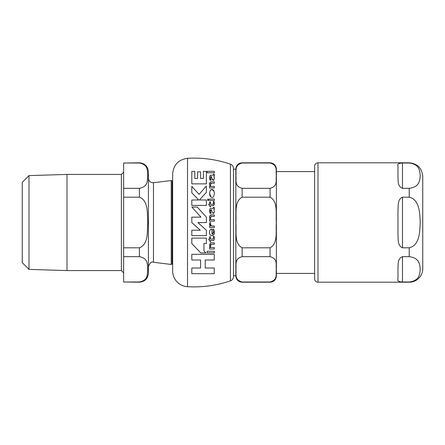 <?xml version="1.0" encoding="UTF-8"?>
<svg xmlns="http://www.w3.org/2000/svg" width="445" height="445" viewBox="0 0 445 445"><rect width="100%" height="100%" fill="white"/><g stroke="black" fill="none" stroke-linecap="round" stroke-linejoin="round"><path stroke-width="0.67" d="M191.806 238.119L191.806 243.548L200.751 252.916L205.929 252.916L203.921 250.813L203.921 243.548L206.369 243.548L206.369 238.119L191.806 238.119L206.369 238.119M210.841 189.982L212.031 189.542C210.763 189.303 209.945 190.594 209.578 193.43C209.678 195.883 210.491 197.196 211.998 197.358C213.016 197.914 213.817 196.629 214.407 193.492C214.167 190.788 213.372 189.47 212.031 189.542L214.078 191.394M211.475 208.321C210.463 208.305 209.934 208.549 209.89 209.05L209.489 210.952L210.135 213.383L211.153 213.383L210.363 211.069L211.47 209.745L211.881 211.603L213.244 213.522L214.395 211.737L213.928 209.762L214.407 208.666L214.051 207.242L213.483 207.242L213.489 208.321L210.691 208.366M212.944 229.258L213.856 229.258L212.944 229.258L213.517 231.906L212.031 234.292L211.909 229.131C210.58 228.958 209.773 230.026 209.489 232.329C209.539 234.398 210.352 235.538 211.926 235.744C216.02 233.375 213.628 233.275 214.395 232.129L214.14 230.026M211.475 175.152L209.89 175.881L209.489 177.783L210.135 180.214L211.153 180.214L210.363 177.905L211.47 176.582L211.881 178.434L213.244 180.353L214.395 178.567L213.928 176.598L214.407 175.497L214.051 174.078L213.483 174.078L213.489 175.152L211.475 175.152M187.517 158.292C202.202 157.474 216.509 159.432 230.432 164.166C232.357 164.939 233.369 166.358 233.48 168.433L233.48 276.567A4.506 4.506 0 0 1 230.432 280.834A112.646 112.646 0 0 1 187.517 286.708A15.77 15.77 0 0 1 172.649 270.966L172.649 174.034C173.461 164.878 178.417 159.627 187.517 158.292L187.517 286.708M205.228 268.001L214.262 268.001L205.228 268.001L205.228 260.002L214.262 260.002L214.262 254.317L191.806 254.317L214.262 254.317M191.806 268.001L200.617 268.001L191.806 268.001L191.806 273.692L214.262 273.692L214.262 268.001M203.921 250.813L205.929 252.916M206.369 192.39L199.416 199.989L206.369 192.39L206.369 185.988L199.087 194.37L191.806 186.405L191.806 192.802L198.743 199.989L191.806 192.802M206.369 205.418L191.806 205.418L206.369 205.418L206.369 199.989L199.416 199.989M210.991 197.04L209.578 193.43L210.09 190.972M206.369 183.863L191.806 183.863L206.369 183.863L206.369 171.392L203.376 171.392L203.376 178.434L200.584 178.434L200.584 171.848L197.597 171.848L197.597 178.434L194.799 178.434L194.799 171.392L191.806 171.392L191.806 183.863M213.928 209.762L214.395 211.737M214.273 207.843L214.351 209.222M210.602 212.354L211.153 213.383L210.135 213.383L209.489 210.952L209.89 209.05M210.363 211.069L210.446 211.826M214.056 213.022L213.244 213.522L211.881 211.603L211.47 209.745L210.858 209.823M210.513 210.201L210.39 210.646M212.031 234.292L213.261 233.302M213.378 232.985L213.517 231.906M211.219 229.231L212.031 229.131M213.517 234.982L211.926 235.744C210.307 235.477 209.495 234.337 209.489 232.329L209.762 230.694M214.162 230.098L214.395 232.318M214.128 233.948L213.7 234.749M210.518 246.931L210.93 247.537L214.323 247.537L210.93 247.537L210.268 245.79L211.62 244.299L214.323 244.299L214.323 242.848L211.614 242.848L214.323 242.848M211.041 244.372L210.585 244.639M211.425 242.853L211.614 242.848C210.902 242.297 210.196 243.12 209.489 245.329L210.407 243.109M209.489 245.329L210.179 247.537L209.589 247.537L210.179 247.537L209.74 246.725M211.153 180.214L210.135 180.214L209.823 179.685M212.282 179.591L211.47 176.582L210.396 178.367M210.474 178.784L210.602 179.185M211.219 176.582L210.752 176.721M212.577 180.019L212.321 179.663M213.928 180.03L213.628 180.264M214.217 176.365L213.928 176.598L214.256 177.455M214.051 174.078L214.401 175.686M213.734 174.896L213.483 174.078M210.363 175.341L210.73 175.191M214.323 187.957L209.589 187.957L214.323 187.957L214.323 186.477L210.93 186.477L210.268 184.731L211.62 183.234L210.913 183.351M210.513 185.86L210.93 186.477M210.624 183.54L210.268 184.731M214.323 183.234L211.62 183.234L214.323 183.234L214.323 181.788L211.614 181.788C209.84 182.339 209.133 183.162 209.489 184.269L209.84 182.723M210.385 182.066L211.614 181.788M209.562 185.053L210.179 186.477L209.589 186.477L209.589 187.957M210.04 215.569L211.614 214.952C210.619 214.674 209.907 215.502 209.489 217.438L209.729 216.125M214.323 221.126L209.589 221.126L214.323 221.126L214.323 219.646L210.93 219.646L210.346 218.562M210.335 217.266L210.268 217.894L211.62 216.404L214.323 216.404L211.036 216.476M210.335 206.986L208.61 204.261L210.335 206.986M212.532 205.712L210.429 205.712L212.532 205.712L214.028 205.045L213.372 205.629M214.34 202.503L214.401 203.576M214.306 204.322L214.028 205.045L214.407 203.393L214.101 201.568L213.233 201.568L213.567 203.215L213.016 204.227M213.244 204.116L213.461 203.832M213.544 203.537L213.567 203.215M213.556 238.264L212.755 239.121L210.429 239.121L212.755 239.121M209.589 236.807L210.429 236.807L209.589 236.807L209.589 239.121L208.61 239.121L209.589 239.121M213.795 240.233L212.532 240.573C213.722 240.395 214.217 240.172 214.028 239.911L214.401 238.448M214.19 239.571L214.028 239.911M213.233 236.429L214.101 236.429L213.233 236.429L213.567 238.075M214.323 172.76L207.131 172.76L214.323 172.76L214.323 171.308L207.131 171.308L207.131 172.76M207.131 251.264L214.323 251.264L207.131 251.264L207.131 252.86L214.323 252.86L214.323 251.264M214.323 200.484L209.589 200.484L214.323 200.484L214.323 199.037L209.589 199.037L209.589 200.484M209.589 226.01L210.663 226.01L209.589 226.01L209.589 227.467L214.323 227.467L214.323 226.01L211.837 226.01L214.323 226.01M210.418 223.913L210.441 224.764M210.552 225.087L211.837 226.01L210.385 224.28L210.847 222.867L210.023 222.105L210.847 222.867M209.612 223.006L209.489 223.735M209.489 223.824L210.324 225.665M209.856 225.048L209.534 224.247M207.759 199.138L208.143 198.898L208.633 200.155M208.533 200.361L207.759 200.356M197.858 222.583L206.369 230.21L197.858 222.583L206.369 222.583L206.369 217.154L197.263 207.053L191.851 207.053L200.951 217.154L191.851 207.053M191.806 230.21L200.317 230.21L191.806 230.21L191.806 235.639L206.369 235.639L206.369 230.21M200.951 217.154L191.806 217.154L191.806 222.583L200.317 230.21M207.593 199.761L208.143 200.612L208.699 199.761L208.143 198.898L207.593 199.761M214.407 238.253L214.101 236.429M208.61 239.121L210.335 241.852L210.429 240.573L212.532 240.573M210.429 239.121L210.429 236.807M212.755 204.261L210.429 204.261L210.429 201.941L209.589 201.941L209.589 204.261L208.61 204.261M210.429 206.986L210.429 205.712M214.323 216.404L214.323 214.952L211.614 214.952M209.489 217.438L210.179 219.646L209.589 219.646L209.589 221.126M209.589 247.537L209.589 249.022L214.323 249.022L214.323 247.537M198.743 199.989L191.806 199.989L191.806 205.418M191.806 254.317L191.806 260.002L200.617 260.002L200.617 268.001M242.136 197.185C233.77 201.668 236.69 214.34 235.861 222.5C236.69 230.66 233.77 243.332 242.136 247.815L242.136 256.67C233.77 258.912 236.69 265.248 235.861 269.325C236.69 273.408 233.77 279.744 242.136 281.985L242.136 282.202C238.303 281.83 236.2 279.727 235.828 275.894L235.828 169.106C236.2 165.273 238.303 163.17 242.136 162.798L242.136 163.015C233.77 165.256 236.69 171.592 235.861 175.675C236.69 179.752 233.77 186.088 242.136 188.33L242.136 197.185L270.07 197.185C278.437 201.668 275.516 214.34 276.345 222.5C275.516 230.66 278.437 243.332 270.07 247.815L242.136 247.815M242.136 162.798L270.07 162.798C273.903 163.17 276.006 165.273 276.378 169.106L276.378 275.894C276.006 279.727 273.903 281.83 270.07 282.202L270.07 281.985C278.437 279.744 275.516 273.408 276.345 269.325C275.516 265.248 278.437 258.912 270.07 256.67L242.136 256.67M242.136 188.33L270.07 188.33C278.437 186.088 275.516 179.752 276.345 175.675C275.516 171.592 278.437 165.256 270.07 163.015L242.136 163.015M270.07 281.985L242.136 281.985M235.828 169.217L233.48 169.217M409.233 281.985L402.475 281.985C398.575 281.802 397.074 280.812 397.969 278.998L397.969 267.456C398.364 264.235 397.285 258.695 402.475 256.67L409.233 256.67C419.763 257.939 419.813 264.903 420.214 269.325C419.813 273.747 419.763 280.717 409.233 281.985L409.233 282.202A13.517 13.517 0 0 0 422.75 268.685L422.75 176.315C421.949 168.104 417.443 163.599 409.233 162.798L317.991 162.798C315.939 162.998 314.81 164.122 314.609 166.174L314.609 278.826A3.382 3.382 0 0 0 317.991 282.202L317.991 162.798M397.969 278.998C397.074 280.812 398.575 281.802 402.475 281.985L402.475 256.67M402.475 188.33L402.475 163.015C398.575 163.198 397.074 164.188 397.969 166.002C397.074 164.188 398.575 163.198 402.475 163.015L409.233 163.015C419.763 164.283 419.813 171.253 420.214 175.675C419.813 180.097 419.763 187.061 409.233 188.33L402.475 188.33C397.285 186.305 398.364 180.765 397.969 177.544L397.969 166.002M397.969 222.5L397.969 210.958C398.364 205.963 397.285 199.36 402.475 197.185L409.233 197.185C419.763 199.722 419.813 213.656 420.214 222.5C419.813 231.344 419.763 245.278 409.233 247.815L402.475 247.815C397.285 245.64 398.364 239.037 397.969 234.042L397.969 222.5M121.379 270.577L121.379 174.423L66.995 174.423L66.995 270.577L121.379 270.577L123.632 272.829M123.632 281.985L139.402 282.202C144.875 281.668 147.879 278.665 148.413 273.191L148.413 171.809C147.879 166.335 144.875 163.332 139.402 162.798L139.402 163.015C148.814 164.817 147.067 171.481 147.757 175.675C147.067 179.869 148.814 186.533 139.402 188.33L123.632 188.33L123.632 197.185L139.402 197.185C148.814 200.784 147.067 214.112 147.757 222.5C147.067 230.888 148.814 244.216 139.402 247.815L123.632 247.815L123.632 256.67L139.402 256.67C148.814 258.467 147.067 265.131 147.757 269.325C147.067 273.519 148.814 280.183 139.402 281.985L123.632 281.985L123.632 256.67M123.632 247.815L123.632 197.185M123.632 188.33L123.632 163.015L139.402 163.015M139.402 162.798L123.632 163.015M28.997 269.392L22.25 262.65L22.25 182.35L28.997 175.608L28.997 269.392L66.995 270.577M66.995 174.423L28.997 175.608M172.649 181.527A2.253 2.253 0 0 1 172.082 180.937L171.219 180.542L153.469 182.723C150.455 182.734 148.769 181.243 148.413 178.25L148.413 266.75C149.843 262.856 151.528 261.365 153.469 262.277L153.469 182.723M230.432 164.166L230.432 280.834M270.07 247.815L270.07 256.67M270.07 188.33L270.07 197.185M409.233 197.185L409.233 188.33M409.233 256.67L409.233 247.815M402.475 247.815L402.475 197.185M171.219 180.542L171.219 264.458L172.082 264.063L172.082 180.937M139.402 247.815L139.402 256.67M139.402 188.33L139.402 197.185M276.378 273.414L314.609 273.414M276.378 171.586L314.609 171.586M242.136 282.202L270.07 282.202M233.48 275.783L235.828 275.783M409.233 282.202L317.991 282.202M121.379 174.423L123.632 172.171M153.469 262.277L171.219 264.458M172.082 264.063L172.649 263.473"/></g></svg>
